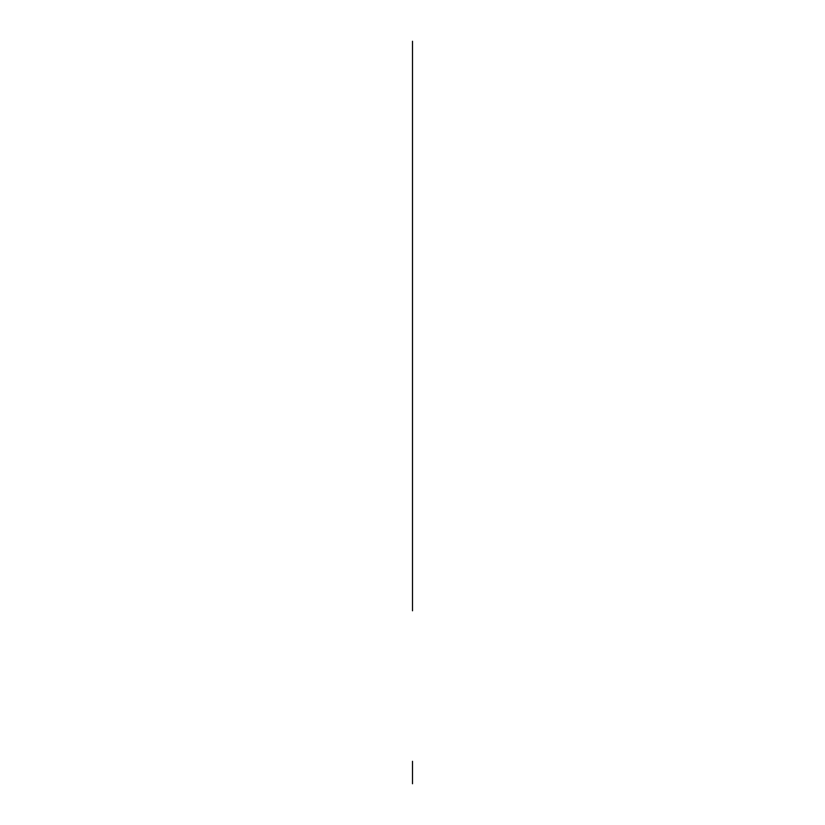 <?xml version="1.0" encoding="UTF-8"?>
<svg xmlns="http://www.w3.org/2000/svg" width="825" height="825" viewBox="0 0 825 825"><rect width="100%" height="100%" fill="white"/><g stroke="black" fill="none" stroke-linecap="round" stroke-linejoin="round"><path stroke-width="1.24" d="M412.5 761.3L412.5 783.75L412.5 761.3M412.5 610.789L412.5 71.187L412.5 610.789M412.5 101.124L412.5 580.852L412.5 101.124M412.5 41.25L412.5 71.187L412.5 41.25"/></g></svg>
